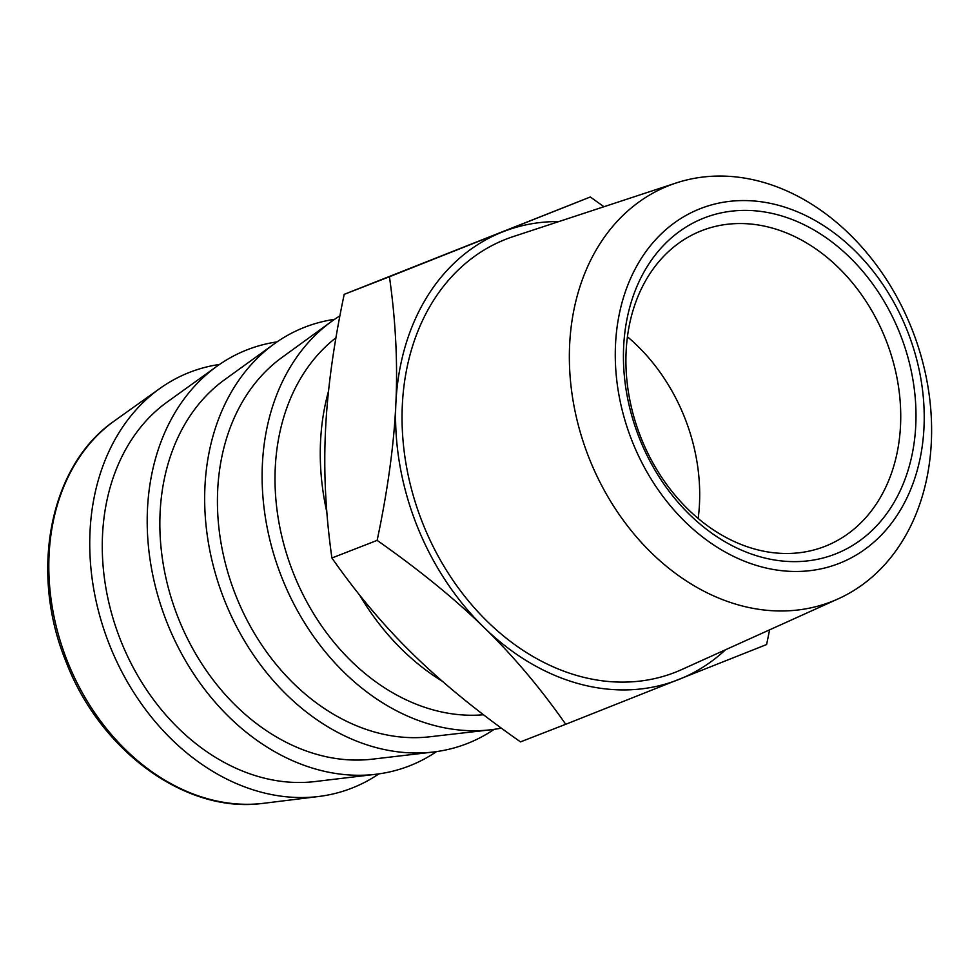 <?xml version="1.0" encoding="UTF-8"?>
<svg xmlns="http://www.w3.org/2000/svg" width="980" height="980" viewBox="0 0 980 980"><rect width="100%" height="100%" fill="white"/><g stroke="black" fill="none" stroke-linecap="round" stroke-linejoin="round"><path stroke-width="1.47" d="M839.529 563.255A190.475 148.237 -111.3 0 1 615.501 344.788A190.475 148.237 -111.3 0 1 854.144 250.047A190.475 148.237 -111.3 0 1 839.529 563.255M639.242 437.827A180.381 140.385 -111.3 0 1 777.704 214.792A180.381 140.385 -111.3 0 1 892.217 505.472A180.381 140.385 -111.3 0 1 639.242 437.827M832.351 601.328A223.354 173.828 68.7 0 0 838.145 598.866A223.354 173.828 68.7 0 0 912.466 330.468A223.354 173.828 68.7 0 0 676.261 182.942A223.354 173.828 68.7 0 0 587.057 452.772A223.354 173.828 68.7 0 0 832.351 601.328M838.145 598.866L681.847 669.499A232.505 180.945 -111.3 0 1 675.808 672.072A232.505 180.945 -111.3 0 1 422.417 522.512A232.505 180.945 -111.3 0 1 513.336 236.548L676.261 182.942M558.857 221.566A240.504 187.168 68.7 0 0 502.446 231.978A240.504 187.168 68.7 0 0 395.859 403.674A240.504 187.168 68.7 0 0 484.01 627.445A240.504 187.168 68.7 0 0 678.736 679.52A240.504 187.168 68.7 0 0 725.519 649.764M484.01 627.445C454.928 599.001 419.305 569.98 377.141 540.384C387.786 489.951 394.021 444.381 395.859 403.674C397.819 362.906 395.675 320.595 389.44 276.74L344.201 294.343C333.568 344.776 327.32 390.346 325.483 431.065C323.523 471.821 325.666 514.133 331.914 557.988C357.185 594.162 384.43 626.441 413.634 654.836C442.715 683.268 478.326 712.289 520.49 741.885L565.73 724.281C540.446 688.119 513.214 655.828 484.01 627.445M377.141 540.384L331.914 557.988M769.606 629.846L766.605 644.534L565.73 724.281M389.44 276.74L590.315 196.992L344.201 294.343M590.315 196.992L603.962 206.731M326.83 512.111A223.808 174.171 -111.3 0 1 328.533 391.106M442.311 681.235A223.808 174.171 -111.3 0 1 359.648 595.154M483.483 714.763A207.711 161.651 -111.3 0 1 293.204 572.663A207.711 161.651 -111.3 0 1 335.92 337.782M501.319 728.128A223.612 174.024 -111.3 0 1 490.441 729.818A223.612 174.024 -111.3 0 1 281.701 577.22A223.612 174.024 -111.3 0 1 331.522 321.489A223.612 174.024 -111.3 0 1 339.876 315.866M490.441 729.818L429.522 736.813A207.711 161.651 -111.3 0 1 235.629 595.068A207.711 161.651 -111.3 0 1 281.897 357.516L331.522 321.489M494.153 729.341A223.464 173.901 -111.3 0 1 433.16 752.04A223.464 173.901 -111.3 0 1 224.236 599.589A223.464 173.901 -111.3 0 1 274.29 343.833A223.464 173.901 -111.3 0 1 334.572 319.333M433.16 752.04L372.253 759.182A207.711 161.651 -111.3 0 1 178.054 617.486A207.711 161.651 -111.3 0 1 224.567 379.75L274.29 343.833M436.517 751.611A223.318 173.791 -111.3 0 1 375.891 774.274A223.318 173.791 -111.3 0 1 166.759 621.957A223.318 173.791 -111.3 0 1 217.058 366.177A223.318 173.791 -111.3 0 1 277.046 341.885M375.891 774.274L314.984 781.562A207.711 161.651 -111.3 0 1 120.467 639.891A207.711 161.651 -111.3 0 1 167.249 401.971L217.058 366.177M378.88 773.882A223.158 173.681 -111.3 0 1 318.831 796.471A223.158 173.681 -111.3 0 1 109.295 644.326A223.158 173.681 -111.3 0 1 159.997 388.386A223.158 173.681 -111.3 0 1 219.52 364.438M318.831 796.471L263.596 803.306A209.23 162.839 -111.3 0 1 261.391 803.551A209.23 162.839 -111.3 0 1 67.142 660.655A209.23 162.839 -111.3 0 1 112.884 421.988A209.23 162.839 -111.3 0 1 114.672 420.702L159.997 388.386M627.445 336.789A169.454 131.871 -111.3 0 1 698.177 518.494M640.761 437.178A169.454 131.871 -111.3 0 1 701.864 230.606A169.454 131.871 -111.3 0 1 886.214 340.685A169.454 131.871 -111.3 0 1 824.78 546.423A169.454 131.871 -111.3 0 1 640.761 437.178M112.884 421.988C49.392 466.921 29.425 572.381 65.819 661.157C99.495 750.19 184.84 813.265 261.391 803.551"/></g></svg>
